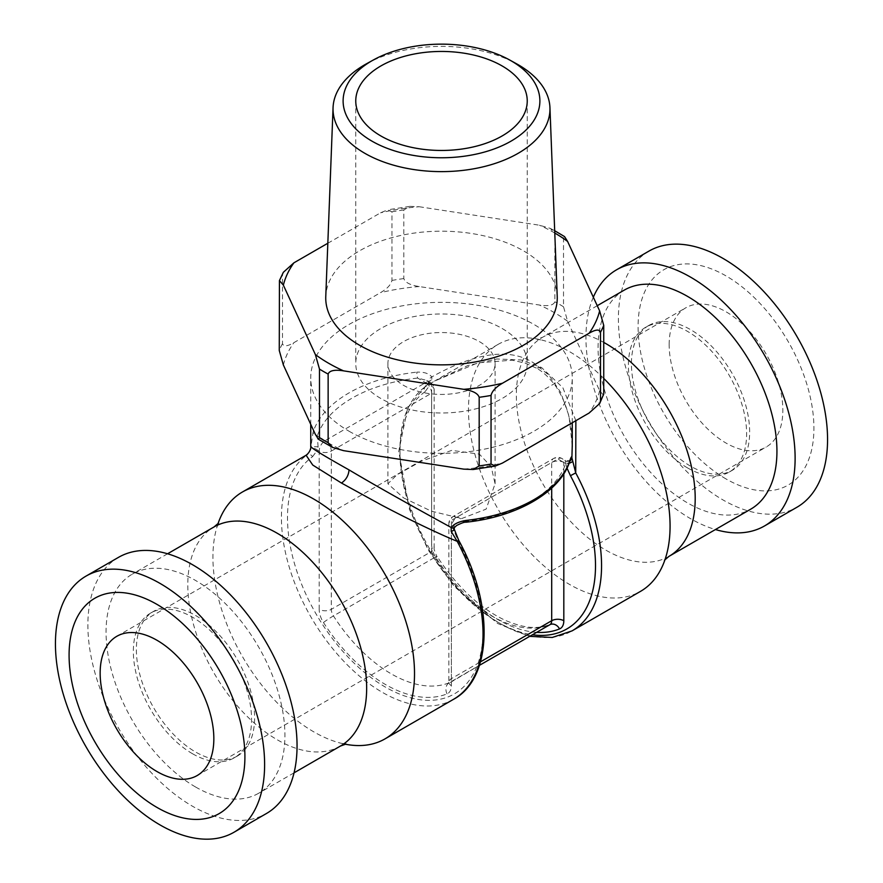 <?xml version="1.0" encoding="UTF-8"?>
<svg xmlns="http://www.w3.org/2000/svg" width="883" height="883" viewBox="0 0 883 883"><rect width="100%" height="100%" fill="white"/><g stroke="black" fill="none" stroke-linecap="round" stroke-linejoin="round"><path stroke-width="0.66" stroke-dasharray="4.42 3.31" d="M118.51 557.35A147.903 85.397 60 0 0 95.839 675.87A147.903 85.397 60 0 0 192.461 806.212A147.903 85.397 -120 0 0 266.412 813.53M192.461 753.707A83.598 48.267 60 0 1 137.847 680.031A83.598 48.267 60 0 1 150.662 613.045A83.598 48.267 60 0 1 192.461 617.184A83.598 48.267 -120 0 1 247.074 690.848A83.598 48.267 -120 0 1 234.26 757.846A83.598 48.267 -120 0 1 192.461 753.707M237.295 756.091A83.598 48.267 -120 0 1 195.496 751.952A83.598 48.267 60 0 1 140.883 678.287A83.598 48.267 60 0 1 153.697 611.29A83.598 48.267 60 0 1 195.496 615.429A83.598 48.267 -120 0 1 250.11 689.104A83.598 48.267 -120 0 1 237.295 756.091L234.26 757.846M195.496 786.952A126.468 73.013 60 0 1 112.869 675.506A126.468 73.013 60 0 1 132.262 574.16A126.468 73.013 60 0 1 195.496 580.429A126.468 73.013 -120 0 1 278.112 691.875A126.468 73.013 -120 0 1 258.73 793.221A126.468 73.013 -120 0 1 195.496 786.952M217.958 523.829A142.549 82.296 60 0 0 216.732 527.747A142.549 82.296 60 0 0 313.719 731.819A142.549 82.296 -120 0 0 341.169 743.276A142.549 82.296 -120 0 0 345.165 744.17M454.226 529.116A4.283 1.545 165.9 0 0 453.1 528.409L451.356 527.394A8.576 4.956 -60 0 1 457.416 516.897L465.363 521.478C459.745 521.676 455.827 522.846 453.619 524.977L453.1 528.409L457.968 540.628A138.256 79.823 60 0 1 453.167 694.557A138.256 79.823 60 0 1 317.372 616.157A138.256 79.823 60 0 1 312.56 456.677A4.283 3.499 54.7 0 0 307.273 454.789L306.092 455.231M457.968 540.628L458.719 540.352M453.619 524.977A4.283 1.954 -143.1 0 1 454.326 527.615M567.007 468.111L564.888 460.738C565.263 459.668 565.528 460.606 565.705 463.553L557.758 458.961L457.416 516.897A8.576 4.956 -120 0 0 453.134 516.467A8.576 4.956 -120 0 0 451.356 520.396L451.356 678.663A8.576 4.956 60 0 1 449.579 682.581A8.576 4.956 60 0 1 449.215 682.758A126.468 73.013 60 0 1 333.443 615.926A8.576 4.956 60 0 1 331.302 609.347L331.302 451.092L431.644 393.156L431.644 551.422L331.302 609.347A8.576 4.956 0 0 1 319.182 609.347L319.182 451.092A8.576 4.956 0 0 0 331.302 451.092A8.576 4.956 60 0 0 325.242 440.584A8.576 4.956 120 0 0 319.182 451.092L317.439 450.076L318.112 446.743L310.739 446.809M569.921 460.948A4.283 3.962 -6 0 1 564.888 460.738L562.041 458.542A8.576 8.576 0 0 0 553.464 458.542A8.576 4.956 -120 0 1 557.758 458.961A8.576 4.956 -60 0 1 562.041 458.542A8.576 4.956 -60 0 1 563.818 462.46A8.576 4.956 0 0 0 551.698 462.46L451.356 520.396A8.576 4.956 180 0 0 448.84 523.895L448.84 682.162A8.576 4.956 180 0 1 451.356 678.663L480.507 661.831M465.827 522.239A4.283 0.662 -96.3 0 1 465.363 521.478A126.468 73.013 180 0 0 565.705 463.553A4.283 3.433 -161.6 0 0 569.767 461.401L569.767 461.39M572.261 445.44L569.016 415.981L560.738 392.438L549.016 375.264L533.961 363.145C510.164 347.626 476.103 352.229 431.787 376.931L431.798 380.12L425.805 386.357A142.549 82.296 -120 0 0 408.697 501.676A142.549 82.296 -120 0 0 500.76 623.84A142.549 82.296 -120 0 0 572.041 630.892M349.039 431.224A130.761 75.497 0 0 0 491.544 447.593A130.761 75.497 0 0 0 572.261 377.847A130.761 75.497 0 0 0 533.961 324.458A130.761 75.497 180 0 0 391.456 308.101A130.761 75.497 180 0 0 310.739 377.847A130.761 75.497 180 0 0 349.039 431.224M536.577 632.349A135.044 77.969 -120 0 1 435.926 557.559A17.152 9.901 -120 0 1 431.644 544.425L431.644 386.158A8.576 4.956 120 0 0 429.866 382.229A8.576 4.956 120 0 0 425.584 382.659L417.637 378.067A4.283 0.662 83.7 0 1 416.831 372.14C424.039 371.864 429.028 373.465 431.787 376.931A4.283 2.23 141.2 0 0 428.763 382.085L428.895 381.964A4.283 3.135 -160.5 0 1 431.798 380.12M312.56 456.677L317.439 450.076A4.283 3.135 19.5 0 0 310.452 450.175L313.09 432.03A130.761 75.497 180 0 1 416.831 372.14M318.112 446.743L317.295 436.003A4.283 3.433 18.4 0 1 313.09 432.03M453.509 699.325A142.549 82.296 60 0 1 382.24 692.272A142.549 82.296 60 0 1 290.165 570.109A142.549 82.296 60 0 1 307.273 454.789L310.452 450.175M529.645 636.356L497.703 623.508L454.16 586.4L428.244 550.054L409.491 509.491L398.719 451.456L407.692 407.913L428.895 381.975A4.283 3.135 -160.5 0 0 429.9 385.154L431.644 386.158A8.576 4.956 180 0 1 434.16 389.657A8.576 4.956 180 0 1 431.644 393.156A8.576 4.956 60 0 0 425.584 382.659L325.242 440.584L317.295 436.003A126.468 73.013 180 0 1 417.637 378.067L426.721 380.407L429.381 382.505L429.9 385.154L425.032 391.743A4.283 3.499 -125.3 0 1 425.584 386.5L425.584 386.5A4.283 3.499 -125.3 0 1 425.805 386.357L434.37 381.169L477.824 362.836L512.173 360.187L525.396 363.178L536.18 368.045L533.961 363.145M563.818 473.774L563.818 462.46L565.562 463.476A4.283 1.545 -14.1 0 0 569.138 463.178M575.859 420.683L562.857 387.703L541.544 367.516L521.213 359.999L496.864 358.984L467.571 365.65L434.37 381.169M429.381 382.505A4.283 2.23 141.2 0 1 428.763 382.085L426.721 380.407L429.866 382.229A8.576 8.576 0 0 1 434.16 389.657L434.16 547.924A8.576 4.956 180 0 1 431.644 551.422A8.576 4.956 -120 0 0 433.785 557.99L333.443 615.926A8.576 0.574 -32.7 0 0 323.454 622.493A17.152 9.901 60 0 1 319.182 609.347M669.005 556.345A126.468 73.013 -120 0 1 605.771 550.087A126.468 73.013 60 0 1 523.155 438.641A126.468 73.013 60 0 1 542.537 337.295L536.941 339.293L541.831 340.054A142.549 82.296 60 0 0 498.001 344.436A142.549 82.296 60 0 0 476.158 458.663A142.549 82.296 60 0 0 569.281 584.281A142.549 82.296 -120 0 0 640.55 591.345M603.74 378.41A142.549 82.296 -120 0 0 569.281 351.5A142.549 82.296 60 0 0 541.831 340.054M624.27 290.11A126.468 73.013 60 0 0 604.888 391.445A126.468 73.013 60 0 0 687.504 502.902A126.468 73.013 -120 0 0 750.738 509.16M687.504 467.891A83.598 48.267 -120 0 0 729.303 472.03A83.598 48.267 -120 0 0 742.117 405.043A83.598 48.267 -120 0 0 687.504 331.379A83.598 48.267 60 0 0 645.705 327.24A83.598 48.267 60 0 0 632.89 394.226A83.598 48.267 60 0 0 687.504 467.891M648.74 325.485A83.598 48.267 60 0 0 635.926 392.471A83.598 48.267 60 0 0 690.539 466.147A83.598 48.267 -120 0 0 732.338 470.286A83.598 48.267 -120 0 0 745.153 403.288A83.598 48.267 -120 0 0 690.539 329.624A83.598 48.267 60 0 0 648.74 325.485L645.705 327.24M593.321 297.218A147.903 85.397 60 0 0 690.539 518.652A147.903 85.397 -120 0 0 715.429 529.546M649.016 251.07A147.903 85.397 60 0 0 626.345 369.591A147.903 85.397 60 0 0 722.967 499.921A147.903 85.397 -120 0 0 796.93 507.25M726.003 478.917A124.326 71.777 60 0 1 638.089 326.655A124.326 71.777 60 0 1 726.003 275.893A124.326 71.777 -120 0 1 813.916 428.167A124.326 71.777 -120 0 1 726.003 478.917M669.159 344.591A80.386 46.413 60 0 1 685.815 307.792A80.386 46.413 60 0 1 747.758 329.326A80.386 46.413 60 0 1 782.846 410.22A80.386 46.413 60 0 1 766.19 447.019A80.386 46.413 60 0 1 704.248 425.485A80.386 46.413 60 0 1 669.159 344.591M403.608 497.902L431.29 511.136L461.743 518.542L486.103 509.138L495.087 483.785L491.18 466.677L479.392 454.149L451.732 450.385L421.29 461.224L396.897 474.844L387.913 483.785L403.608 497.902M479.392 341.611A53.587 30.938 180 0 1 495.087 363.487A53.587 30.938 180 0 1 462.008 392.074A53.587 30.938 180 0 1 403.608 385.363A53.587 30.938 180 0 1 387.913 363.487A53.587 30.938 180 0 1 420.992 334.9A53.587 30.938 180 0 1 479.392 341.611M502.129 328.487A85.739 49.503 180 0 1 527.239 363.487A85.739 49.503 180 0 1 474.314 409.226A85.739 49.503 180 0 1 380.871 398.498A85.739 49.503 180 0 1 355.761 363.487A85.739 49.503 180 0 1 408.686 317.759A85.739 49.503 180 0 1 502.129 328.487M366.511 63.764A108.466 62.627 180 0 1 516.489 63.764M557.228 296.545A115.75 66.832 0 0 0 523.354 250.772A115.75 66.832 180 0 0 398.399 236.004A115.75 66.832 180 0 0 325.772 296.545M327.836 243.244L380.54 212.814L387.626 209.834L391.953 211.821L391.953 280.43C390.915 284.79 387.107 288.851 380.54 292.626L293.896 342.648C287.284 346.478 283.487 346.809 282.483 343.63L282.483 275.021L283.333 272.317M419.226 206.732L539.469 225.22L550.33 228.41L554.866 233.189L554.866 301.798C553.486 305.33 548.354 306.412 539.469 305.032L419.226 286.545C410.275 285.165 405.142 282.516 403.818 278.575L403.818 209.966L409.878 206.357L419.226 206.732A159.702 92.196 0 0 0 380.54 212.814M603.564 395.297L599.634 390.705L567.614 321.28L563.52 306.787L563.52 238.178L564.557 236.6M340.463 746.036A126.468 73.013 -120 0 1 277.229 739.766A126.468 73.013 60 0 1 194.602 628.321A126.468 73.013 60 0 1 213.995 526.974M323.454 622.493A135.044 77.969 60 0 0 447.074 693.861A17.152 9.901 60 0 0 451.356 685.661L451.356 527.394A8.576 4.956 180 0 1 448.84 523.895A8.576 8.576 0 0 1 453.134 516.467L553.464 458.542A8.576 4.956 -120 0 0 551.698 462.46L551.698 488.089M447.074 693.861A8.576 6.976 -112 0 1 449.215 682.758L549.557 624.833A126.468 73.013 -120 0 1 433.785 557.99A8.576 0.574 147.3 0 1 437.074 556.433C457.317 587.151 480.032 608.453 505.242 620.33C527.846 629.877 539.204 628.343 550.275 624.48M451.356 685.661A8.576 4.956 180 0 1 448.84 682.162L448.674 683.453L479.436 665.352M425.032 391.743A138.256 79.823 -120 0 0 417.074 526.423A138.256 79.823 -120 0 0 532.405 634.767M541.544 367.516L536.18 368.045C542.074 371.015 548.354 376.721 555.032 385.165C566.765 402.383 572.504 422.968 572.261 446.897M435.926 557.559A8.576 0.574 147.3 0 0 437.074 556.433C437.361 557.857 433.277 548.542 434.16 547.924A8.576 4.956 180 0 0 431.644 544.425M597.239 305.706L542.537 337.295A126.468 73.013 60 0 1 603.74 342.405M554.778 233.035A159.702 92.196 0 0 0 539.469 225.22M563.52 238.178A166.556 96.159 0 0 0 554.866 233.189M403.818 209.966A166.556 96.159 0 0 0 391.953 211.821M282.483 275.021A166.556 96.159 0 0 0 279.26 281.876M403.818 278.575A166.556 96.159 0 0 0 391.953 280.43M282.483 343.63A166.556 96.159 0 0 0 279.26 350.485M563.52 306.787A166.556 96.159 0 0 0 554.866 301.798M463.774 469.138A159.702 92.196 0 0 0 502.46 463.056M315.386 434.403A159.702 92.196 0 0 0 343.531 450.65M599.634 390.705A159.702 92.196 180 0 1 589.104 413.034M567.614 321.28A159.702 92.196 0 0 0 539.469 305.032M419.226 286.545A159.702 92.196 0 0 0 380.54 292.626M283.366 364.977A159.702 92.196 180 0 1 293.896 342.648M153.697 611.29L150.662 613.045M167.571 553.773L132.262 574.16M294.05 772.835L258.73 793.221M346.059 744.038L341.169 743.276M216.732 527.747L218.52 523.122M570.617 459.149C570.429 458.498 571.323 461.456 565.197 460.363M572.261 422.758L572.261 377.847M310.739 424.337L310.739 377.847M498.001 344.436L434.546 381.081M666.268 555.584L665.042 559.491M732.338 470.286L729.303 472.03M116.81 636.301L685.815 307.792M197.185 775.539L766.19 447.019M495.087 363.487L495.087 483.785M387.913 363.487L387.913 483.785M527.239 100.96L527.239 363.487M554.69 230.717L550.33 228.41M409.878 206.357L387.637 209.834M355.761 100.96L355.761 363.487"/><path stroke-width="1.32" d="M156.997 807.437A124.326 71.777 60 0 1 69.084 655.164A124.326 71.777 60 0 1 156.997 604.402A124.326 71.777 -120 0 1 244.911 756.676A124.326 71.777 -120 0 1 156.997 807.437M100.154 673.1A80.386 46.413 60 0 1 116.81 636.301A80.386 46.413 60 0 1 178.752 657.846A80.386 46.413 60 0 1 213.841 738.74A80.386 46.413 60 0 1 197.185 775.539A80.386 46.413 60 0 1 135.242 753.994A80.386 46.413 60 0 1 100.154 673.1M160.033 824.932A147.903 85.397 60 0 1 63.399 694.601A147.903 85.397 60 0 1 86.07 576.08A147.903 85.397 60 0 1 160.033 583.409A147.903 85.397 -120 0 1 256.655 713.74A147.903 85.397 -120 0 1 233.984 832.261A147.903 85.397 -120 0 1 160.033 824.932M233.984 832.261L266.412 813.53A147.903 85.397 -120 0 0 289.094 695.009A147.903 85.397 -120 0 0 192.461 564.678A147.903 85.397 60 0 0 118.51 557.35L86.07 576.08M345.165 744.17A142.549 82.296 -120 0 0 384.999 738.883A142.549 82.296 -120 0 0 406.842 624.656A142.549 82.296 -120 0 0 313.719 499.038A142.549 82.296 60 0 0 242.45 491.986A142.549 82.296 60 0 0 217.958 523.829M306.092 455.231L312.759 465.065L341.456 483.034L381.886 505.231C401.368 515.54 433.134 531.445 457.195 541.345A142.549 82.296 60 0 1 453.509 699.325L384.999 738.883M569.921 460.948A4.283 3.962 -6 0 0 571.897 457.824C571.809 455.893 571.146 456.798 569.91 460.518A4.283 3.433 -161.6 0 1 569.767 461.401L569.767 461.401C560.087 492.217 517.052 516.897 465.827 522.239C464.568 521.963 461.5 523.045 456.632 525.484L454.326 527.615L454.226 529.116L458.719 540.352L457.195 541.345L451.202 531.445L451.213 527.504C406.853 503.244 372.792 484.039 349.039 469.899C323.101 455.341 310.452 447.571 311.103 446.61M454.326 527.615A4.283 1.954 -143.1 0 1 451.213 527.504C453.972 523.928 458.961 521.566 466.169 520.407A4.283 0.662 -96.3 0 1 465.827 522.239M454.226 529.116A4.283 1.545 165.9 0 1 451.202 531.445M532.405 634.767A138.256 79.823 -120 0 0 570.44 475.694L575.727 472.913L571.897 457.824L572.261 445.44M310.739 446.809L310.739 424.337M570.44 475.694L567.007 468.111M569.138 463.178A4.283 1.545 -14.1 0 0 572.548 461.39M529.645 636.356L552.261 637.46L572.041 630.892A142.549 82.296 -120 0 0 575.727 472.913L575.859 420.683M572.041 630.892L640.55 591.345A142.549 82.296 -120 0 0 666.268 555.584A142.549 82.296 -120 0 0 603.74 378.41M664.48 560.197L669.005 556.345L750.738 509.16A126.468 73.013 -120 0 0 770.131 407.814A126.468 73.013 -120 0 0 687.504 296.368A126.468 73.013 60 0 0 624.27 290.11L597.239 305.706M715.429 529.546A147.903 85.397 -120 0 0 764.49 525.97A147.903 85.397 -120 0 0 787.161 407.46A147.903 85.397 -120 0 0 690.539 277.119A147.903 85.397 60 0 0 616.588 269.79A147.903 85.397 60 0 0 593.321 297.218M764.49 525.97L796.93 507.25A147.903 85.397 -120 0 0 819.601 388.73A147.903 85.397 -120 0 0 722.967 258.388A147.903 85.397 60 0 0 649.016 251.07L616.588 269.79M502.129 65.949A85.739 49.503 180 0 1 527.239 100.96A85.739 49.503 180 0 1 474.314 146.688A85.739 49.503 180 0 1 380.871 135.96A85.739 49.503 180 0 1 355.761 100.96A85.739 49.503 180 0 1 408.686 55.221A85.739 49.503 180 0 1 502.129 65.949M371.931 141.125A98.388 56.81 180 0 1 373.476 59.912A98.388 56.81 180 0 1 509.524 59.912A98.388 56.81 180 0 1 511.069 60.784A98.388 56.81 0 0 1 511.069 141.125A98.388 56.81 0 0 1 371.931 141.125M509.524 59.912L516.489 63.764A108.466 62.627 180 0 1 518.2 64.724A108.466 62.627 0 0 1 549.943 107.616A108.466 62.627 0 0 1 484.116 166.589A108.466 62.627 0 0 1 364.8 153.289A108.466 62.627 180 0 1 333.057 107.616A108.466 62.627 180 0 1 366.511 63.764L373.476 59.912M333.057 107.616L325.772 296.545A115.75 66.832 180 0 0 359.646 345.286A115.75 66.832 0 0 0 486.986 359.48A115.75 66.832 0 0 0 557.228 296.545L549.943 107.616M491.047 395.441L491.047 464.05L495.363 466.036L502.46 463.056L589.104 413.034L599.667 403.553L600.517 400.849L600.517 332.24C599.546 329.072 595.738 329.403 589.104 333.233L502.46 383.244C495.827 387.085 492.019 391.147 491.047 395.441A166.556 96.159 180 0 1 479.182 397.295C477.891 393.376 472.747 390.728 463.774 389.326L343.531 370.849C334.558 369.48 329.425 370.562 328.134 374.072A166.556 96.159 180 0 1 319.48 369.083L315.386 354.591L283.366 285.165L279.436 280.573L279.26 350.485L283.366 364.977L315.386 434.403L318.443 439.27L319.48 437.692L319.48 369.083M279.436 280.573L283.333 272.317L293.896 262.836L327.836 243.244M554.69 230.717L564.557 236.6L567.614 241.467L599.634 310.893L603.74 325.386L603.74 393.995L599.667 403.553M495.363 466.036L473.122 469.524L463.774 469.138L343.531 450.65L332.67 447.46L328.134 442.681L328.134 374.072M473.122 469.524L479.182 465.904L479.182 397.295M218.52 523.122L213.995 526.974A126.468 73.013 60 0 1 277.229 533.244A126.468 73.013 -120 0 1 359.845 644.689A126.468 73.013 -120 0 1 340.463 746.036L294.05 772.835M341.456 483.034C346.07 479.855 348.586 475.473 349.039 469.899M569.91 460.518A130.761 75.497 180 0 1 466.169 520.407M480.507 661.831L551.698 620.727L551.698 488.089M536.577 632.349A135.044 77.969 -120 0 0 559.546 628.928A17.152 9.901 -120 0 0 563.818 620.727L563.818 473.774M563.818 620.727A8.576 4.956 0 0 0 551.698 620.727A8.576 4.956 -120 0 1 549.921 624.656A8.576 4.956 -120 0 1 549.557 624.833M559.546 628.928A8.576 6.976 68 0 0 550.275 624.48A8.576 6.976 68 0 0 550.032 624.579M603.74 342.405A126.468 73.013 60 0 1 605.771 343.553A126.468 73.013 -120 0 1 688.398 455.01A126.468 73.013 -120 0 1 669.005 556.345M589.104 333.233A159.702 92.196 0 0 0 599.634 310.893M463.774 389.326A159.702 92.196 0 0 0 502.46 383.244M315.386 354.591A159.702 92.196 0 0 0 343.531 370.849M293.896 262.836A159.702 92.196 0 0 0 283.366 285.165M567.614 241.467A159.702 92.196 0 0 0 554.778 233.035M600.517 332.24A166.556 96.159 0 0 0 603.74 325.386M328.134 442.681A166.556 96.159 180 0 1 319.48 437.692M491.047 464.05A166.556 96.159 180 0 1 479.182 465.904M600.517 400.849A166.556 96.159 0 0 0 603.74 393.995M213.995 526.974L167.571 553.773M340.463 746.036L346.059 744.038M310.739 446.853C311.059 445.926 311.026 451.809 305.915 455.341L242.45 491.986M458.719 540.352C494.105 604.281 492.637 678.42 453.509 699.325M569.767 461.401L570.186 459.712M572.261 446.853L572.261 422.758M479.436 665.352L550.275 624.48M332.67 447.46L318.443 439.27"/></g></svg>
